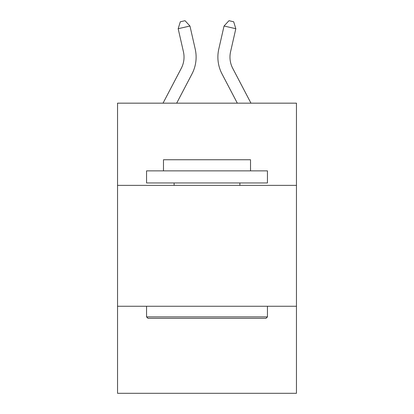 <?xml version="1.0" encoding="UTF-8"?>
<svg xmlns="http://www.w3.org/2000/svg" width="414" height="414" viewBox="0 0 414 414"><rect width="100%" height="100%" fill="white"/><g stroke="black" fill="none" stroke-linecap="round" stroke-linejoin="round"><path stroke-width="0.62" d="M296.46 185.368L296.46 103.164L117.54 103.164L117.54 185.368L296.46 185.368L296.46 393.3L117.54 393.3L117.54 185.368M296.46 306.256L117.54 306.256M195.211 49.069L189.959 26.025L195.211 49.069A36.266 36.266 0 0 1 191.977 73.956L176.68 103.164M250.967 103.164L232.73 68.346A24.178 24.178 0 0 1 230.572 51.755L235.825 28.711L224.041 26.025L218.789 49.069A36.266 36.266 0 0 0 222.023 73.956L237.32 103.164M148.005 318.35L146.556 316.896L267.444 316.896L265.995 318.35L148.005 318.35M267.444 170.863L267.444 182.952L146.556 182.952L146.556 170.863L267.444 170.863M163.478 170.863L163.478 159.742L250.522 159.742L250.522 170.863M267.444 306.256L267.444 316.896M146.556 306.256L146.556 316.896M239.882 182.952L239.882 185.368M174.118 182.952L174.118 185.368M235.825 28.711L233.687 21.776L228.973 20.7L224.041 26.025L218.789 49.069M232.73 68.346A24.178 24.178 0 0 1 230.572 51.755A24.178 24.178 0 0 0 232.73 68.346A24.178 24.178 0 0 1 230.572 51.755A24.178 24.178 0 0 0 232.73 68.346A24.178 24.178 0 0 1 230.572 51.755A24.178 24.178 0 0 0 232.73 68.346A24.178 24.178 0 0 1 230.572 51.755A24.178 24.178 0 0 0 232.73 68.346A24.178 24.178 0 0 1 230.572 51.755A24.178 24.178 0 0 0 232.73 68.346A24.178 24.178 0 0 1 230.572 51.755A24.178 24.178 0 0 0 232.73 68.346A24.178 24.178 0 0 1 230.572 51.755A24.178 24.178 0 0 0 232.73 68.346A24.178 24.178 0 0 1 230.572 51.755A24.178 24.178 0 0 0 232.73 68.346A24.178 24.178 0 0 1 230.572 51.755A24.178 24.178 0 0 0 232.73 68.346A24.178 24.178 0 0 1 230.572 51.755A24.178 24.178 0 0 0 232.73 68.346M163.033 103.164L181.27 68.346A24.178 24.178 0 0 0 183.428 51.755L178.175 28.711L180.313 21.776L185.027 20.7L189.959 26.025L178.175 28.711M181.27 68.346A24.178 24.178 0 0 0 183.428 51.755A24.178 24.178 0 0 1 181.27 68.346A24.178 24.178 0 0 0 183.428 51.755A24.178 24.178 0 0 1 181.27 68.346A24.178 24.178 0 0 0 183.428 51.755A24.178 24.178 0 0 1 181.27 68.346A24.178 24.178 0 0 0 183.428 51.755"/></g></svg>
